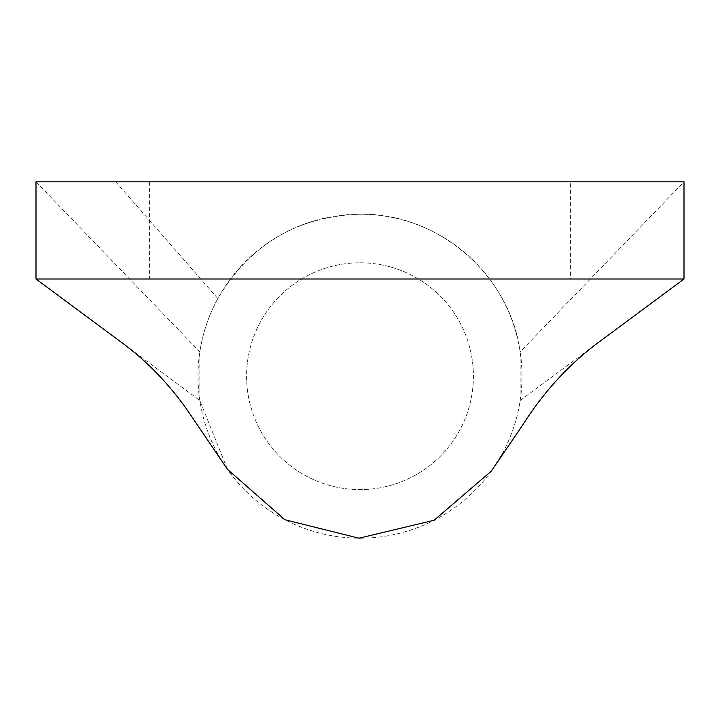 <?xml version="1.0" encoding="UTF-8"?>
<svg xmlns="http://www.w3.org/2000/svg" width="720" height="720" viewBox="0 0 720 720"><rect width="100%" height="100%" fill="white"/><g stroke="black" fill="none" stroke-linecap="round" stroke-linejoin="round"><path stroke-width="0.54" stroke-dasharray="3.6 2.7" d="M684 181.8L684 279L36 279L36 181.8L684 181.8L520.164 351.9C510.03 274.797 437.913 212.733 360.144 214.2L359.856 214.2C297.171 216.441 249.831 244.557 217.836 298.53C208.719 315.27 202.725 333.063 199.836 351.9L199.836 400.5L126.045 345.78M570.6 181.8L149.4 181.8L570.6 181.8L570.6 279L149.4 279L570.6 279M149.4 181.8L149.4 279M593.964 345.771L520.164 400.5C517.284 419.346 511.281 437.13 502.164 453.87L491.238 471.168M227.475 469.377L199.836 400.5M36 181.8L199.836 351.9M520.164 400.5L520.164 351.9M459.522 430.569A113.4 113.4 0 0 1 305.631 475.722A113.4 113.4 0 0 1 260.478 321.831A113.4 113.4 0 0 1 414.369 276.678A113.4 113.4 0 0 1 459.522 430.569A113.4 113.4 0 0 1 305.631 475.722A113.4 113.4 0 0 1 260.478 321.831A113.4 113.4 0 0 1 414.369 276.678A113.4 113.4 0 0 1 459.522 430.569M502.164 453.87A162 162 0 0 1 282.33 518.364A162 162 0 0 1 217.836 298.53A162 162 0 0 1 437.67 234.036A162 162 0 0 1 502.164 453.87M115.713 181.8L217.836 298.53"/><path stroke-width="1.08" d="M684 181.8L684 279L36 279L36 181.8L684 181.8M684 279L593.964 345.771C566.145 367.272 541.98 394.299 521.469 426.861L491.238 471.168L434.115 520.254L359.019 538.2L284.904 519.741L227.475 469.377L193.185 418.734C174.051 389.736 151.677 365.418 126.045 345.78L36 279"/></g></svg>
